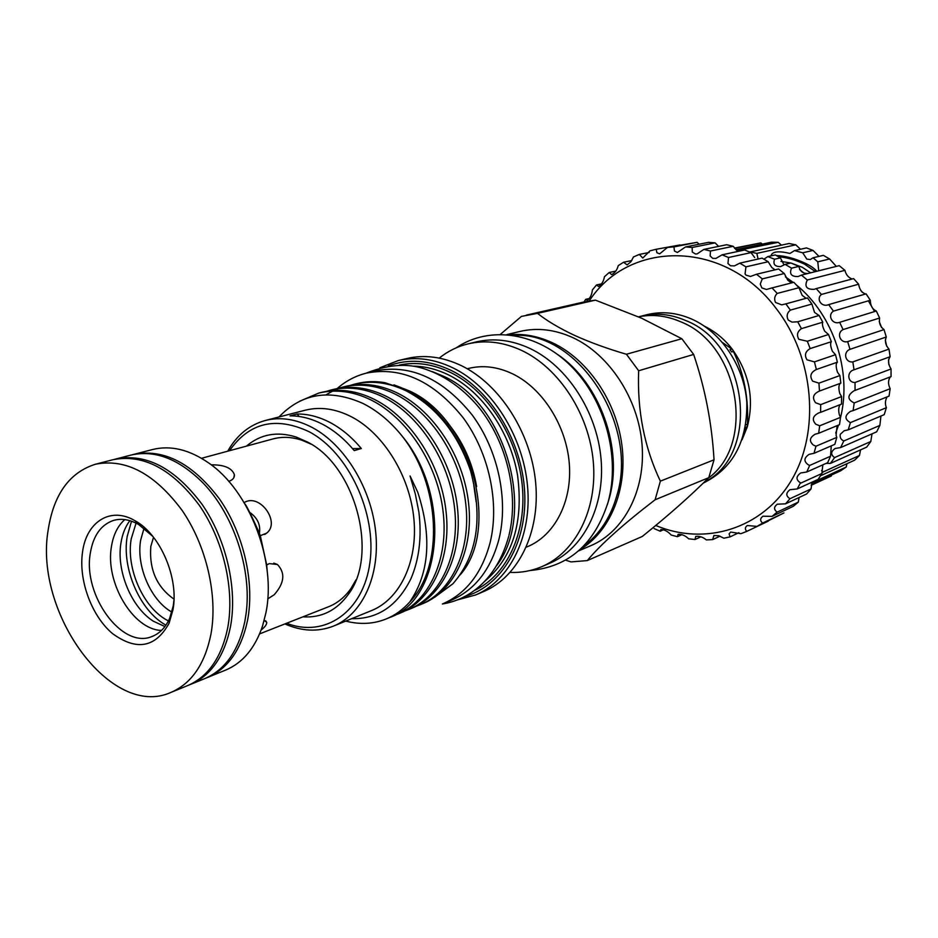 <?xml version="1.0" encoding="UTF-8"?>
<svg xmlns="http://www.w3.org/2000/svg" width="938" height="938" viewBox="0 0 938 938"><rect width="100%" height="100%" fill="white"/><g stroke="black" fill="none" stroke-linecap="round" stroke-linejoin="round"><path stroke-width="1.41" d="M189.066 684.986L204.801 678.596C225.319 669.732 238.686 650.609 244.888 621.226L246.061 613.827C252.158 569.976 233.644 514.024 202.573 482.484C178.607 458.752 154.688 449.63 130.828 455.118L114.389 459.374M190.449 684.447C210.991 675.583 224.334 656.342 230.478 626.725C237.642 588.536 226.246 539.186 201.975 504.21C174.808 468.097 146.082 453.019 115.82 458.987M131.519 521.211L127.205 536.372C121.612 568.545 140.032 611.013 165.92 625.142M136.069 523.134L131.214 538.869C125.891 569.049 143.948 609.079 168.43 620.886M144.065 528.164L140.665 540.124C136.045 566.118 150.901 600.555 171.853 612.08M153.527 537.286L150.819 546.432C149.072 569.518 156.798 587.082 173.999 599.112M129.854 520.684C125.34 526.617 122.374 534.027 120.967 542.903C116.195 570.726 131.343 607.437 153.386 621.226L164.912 626.561M244.748 503.624C247.597 506.719 259.932 533.992 260.295 535.68L266.556 533.206C280.204 523.005 261.667 495.51 246.413 501.443L244.068 502.498M267.74 598.901L274.213 594.739C284.46 583.049 285.515 572.966 277.402 564.477L269.288 563.609L266.685 564.922L267.271 571.699M172.955 609.852L169.086 623.266C155.485 647.701 136.608 651.124 112.454 633.549C91.514 615.914 78.37 580.012 82.544 551.954C86.437 521.563 110.883 506.157 135.178 520.836C160.445 534.59 179.064 578.277 172.955 609.852M152.824 536.407L138.695 524.541C129.89 519.546 121.494 518.175 113.533 520.414C100.999 524.705 93.272 535.563 90.353 552.963C82.544 594.985 121.975 649.471 151.968 636.515C159.695 633.56 165.604 627.452 169.696 618.189L173.237 605.913L173.952 600.238M170.997 692.385L187.706 685.572C208.236 676.697 221.579 657.444 227.723 627.78C234.863 589.533 223.443 540.089 199.149 505.054C171.947 468.871 143.209 453.758 112.935 459.726L95.465 464.228C69.471 472.447 53.7 494.349 48.178 529.947C33.768 612.795 111.411 719.598 170.997 692.385C191.551 683.509 204.871 664.104 210.944 634.182C218.003 595.595 206.419 545.635 181.972 510.202C154.606 473.596 125.774 458.272 95.465 464.228M206.149 678.022L225.671 670.084C242.754 662.873 255.066 648.135 262.593 625.845L265.817 613.229C276.862 561.979 249.731 490.902 208.682 462.962C189.335 449.572 170.657 445.093 152.66 449.501L132.246 454.778M207.497 677.494C228.016 668.642 241.371 649.542 247.585 620.194C254.831 582.357 243.599 533.534 219.492 498.969C192.489 463.278 163.869 448.423 133.642 454.391M259.369 533.534C260.787 524.928 257.563 517.882 249.719 512.383M233.82 477.735L234.383 474.628C231.838 467.933 224.123 464.673 211.226 464.849M266.685 564.922L260.295 535.68M124.813 519.605C117.801 525.772 113.346 534.719 111.458 546.455C104.95 582.181 132.962 629.761 161.5 630.43M201.494 458.295L273.028 438.925C282.197 436.475 291.812 436.909 301.86 440.203L311.041 444.12M228.731 481.346C232.8 479.986 234.676 477.747 234.383 474.628M514.047 335.417C577.691 331.008 639.177 424.633 616.805 495.71C610.568 517.577 599.546 534.343 583.753 545.986M557.887 354.681C600.05 383.103 623.618 449.232 609.137 498.746L607.449 504.374M366.629 373.066L376.044 370.78C410.938 364.108 442.971 378.823 472.131 414.913C498.078 449.912 508.736 499.907 498.934 539.303C490.809 569.425 475.12 589.65 451.905 599.957L442.982 603.732C466.256 593.414 481.944 573.095 490.07 542.785C499.848 503.155 489.097 452.831 463.032 417.574C433.731 381.227 401.605 366.395 366.629 373.066C355.631 375.798 345.794 380.969 337.117 388.59M246.448 446.125C260.518 434.165 277.085 431.128 296.138 437.026L307.254 441.915C355.35 465.541 379.104 554.651 348.256 594.481C336.484 610.579 321.382 618.025 302.962 616.829M626.42 354.247L681.832 338.735L641.674 318.24L595.431 300.137L537.544 313.362C546.725 320.714 558.978 328.019 574.314 335.276C590.025 342.393 607.402 348.713 626.42 354.247L638.661 370.768C637.137 410.715 644.371 447.508 660.364 481.159L655.099 499.778C623.008 524.424 600.414 544.697 587.294 560.584L571.043 561.909L565.614 560.174M681.832 338.735L693.651 354.435L638.661 370.768M660.364 481.159L714.041 459.808C711.907 423.46 705.118 388.344 693.651 354.435M714.041 459.808L708.788 477.653L655.099 499.778M587.294 560.584L642.249 536.477C668.173 515.666 690.356 496.05 708.788 477.653M638.544 316.856C652.449 314.019 666.472 315.66 680.625 321.757C739.167 344.281 756.192 443.991 708.213 478.216M638.602 316.845L641.1 316.165C655.697 312.6 670.506 314.031 685.526 320.456C748.864 344.551 760.648 455.094 704.11 482.261M641.1 316.165L647.056 314.664C661.618 311.111 676.38 312.53 691.353 318.92C721.299 331.958 744.444 366.559 746.824 402.601C747.328 441.704 732.789 468.543 703.207 483.14M506.954 334.561L519.969 331.442C537.146 327.432 554.71 329.461 572.626 337.528C609.266 354.329 638.368 398.638 642.038 444.471C645.79 490.328 624.04 531.623 590.87 545.646L578.57 550.911M229.54 450.697C249.297 422.44 275.866 416.144 309.247 431.785C348.49 452.526 376.888 513.25 369.912 562.566C363.393 612.104 324.7 638.239 286.653 623.242M227.735 451.19C236.845 435.115 249.402 424.879 265.431 420.459C280.532 416.683 296.22 419.075 312.506 427.646C344.832 444.964 371.389 488.499 375.728 532.362C380.136 576.272 362.103 614.589 333.494 626.092C318.005 632.106 301.813 631.391 284.906 623.922M265.431 420.459L305.213 410.211C320.221 406.459 335.769 408.722 351.856 417.011C383.794 433.755 409.836 476.058 413.893 518.82C418.02 561.616 399.963 599.136 371.542 610.579L333.494 626.092M351.656 618.681C377.651 619.209 397.384 605.936 410.867 578.852C419.204 559.388 421.877 537.146 418.899 512.113L415.311 493.927L410.082 476L417.727 492.133C432.066 536.407 429.428 572.977 409.847 601.868C444.049 566.482 440.977 485.005 401.992 435.912C390.149 421.279 377.006 410.398 362.572 403.27C329.508 388.754 301.637 393.315 278.973 416.976M460.171 574.865C500.775 528.938 471.861 418.852 409.437 390.947L393.948 384.838M470.618 471.04C457.85 433.649 436.463 406.963 406.459 391.005C388.848 382.446 371.507 380.183 354.4 384.205L357.179 383.525C366.043 381.332 375.259 381.051 384.826 382.669L408.136 390.56C437.448 406.447 458.272 433.274 470.618 471.04C483.164 518.222 477.266 555.788 452.925 583.753L434.599 597.295M432.477 371.636L443.768 376.361C506.145 404.008 536.536 513.59 496.683 565.602M388.355 365.926C408.241 358.48 429.182 359.981 451.201 370.428C490.726 389.716 522.149 441.235 524.682 492.368C527.367 543.559 501.373 586.52 464.685 596.509M379.89 367.766L398.122 360.614C415.933 356.463 434.259 358.902 453.101 367.942C491.664 386.761 522.923 435.642 527.508 485.755C532.198 535.903 510.049 580.434 475.695 594.938L456.794 600.086M398.122 360.614L406.775 358.539C424.539 354.4 442.818 356.803 461.613 365.773C500.036 384.451 531.143 433.004 535.668 482.812C540.288 532.655 518.151 576.964 483.879 591.444L475.695 594.938M467.253 368.763L468.226 368.517C482.636 364.905 497.398 366.676 512.523 373.805C542.527 388.238 566.306 425.477 569.296 463.595C572.356 501.736 554.522 535.774 527.226 546.772L526.3 547.147M439.23 358.105C447.825 351.211 457.427 346.462 468.027 343.883C485.497 339.802 503.401 341.995 521.739 350.484C559.236 368.13 589.263 414.373 593.32 462.035C597.447 509.721 575.486 552.412 541.777 566.658C531.729 570.914 521.188 572.837 510.178 572.426M468.027 343.883L476.281 341.901C493.705 337.832 511.562 340.002 529.829 348.42C567.185 365.937 597.072 411.876 601.07 459.245C605.139 506.637 583.202 549.105 549.574 563.316L541.777 566.658M509.111 334.76C523.439 333.4 537.826 336.05 552.294 342.71C587.505 359.078 616.137 400.69 621.894 445.081C627.674 489.495 610.192 531.518 580.188 549.469M345.735 621.108C360.251 624.802 373.875 624.028 386.585 618.787C395.156 615.246 402.906 609.594 409.847 601.868M401.992 435.912C452.128 495.991 442.244 599.593 389.481 617.579L386.585 618.787M393.737 615.598L398.134 613.968C428.889 601.164 448.692 559.798 443.182 512.383C437.987 464.92 407.842 418.5 371.448 400.186C353.614 391.369 336.085 388.989 318.85 393.045L299.679 401.218M318.85 393.045L321.875 392.295C339.099 388.238 356.616 390.607 374.414 399.412C410.785 417.668 440.872 463.993 446.042 511.362C451.53 558.685 431.726 599.98 400.983 612.772L398.134 613.968M405.169 610.826L409.496 609.219C440.192 596.439 459.995 555.343 454.59 508.302C449.501 461.215 419.556 415.194 383.302 397.079C365.55 388.344 348.08 386.01 330.891 390.044L326.424 391.334M330.891 390.044L333.869 389.305C351.046 385.272 368.505 387.605 386.233 396.305C422.44 414.385 452.339 460.288 457.404 507.294C462.786 554.241 442.982 595.278 412.31 608.047L409.496 609.219M416.425 606.136L420.681 604.541C451.307 591.796 471.122 550.958 465.811 504.281C460.828 457.556 431.07 411.946 394.98 394.019C377.299 385.377 359.887 383.067 342.745 387.101L338.348 388.355M342.745 387.101L345.665 386.374C362.795 382.352 380.195 384.639 397.853 393.257C433.919 411.149 463.618 456.665 468.59 503.296C473.866 549.879 454.051 590.647 423.437 603.38L420.681 604.541M326.084 394.792L332.638 391.123M334.069 390.443L338.395 388.637M339.837 388.121L344.211 386.761M354.4 384.205L350.073 385.436M351.551 385.201L352.512 384.873M352.524 448.587L361.318 448.516C351.996 437.366 341.737 428.783 330.551 422.768C319.366 416.847 308.25 413.928 297.205 413.998L299.07 416.484M361.318 448.516L354.236 450.603C344.879 439.394 334.596 430.753 323.387 424.703C312.178 418.747 301.039 415.804 289.983 415.874L297.205 413.998M476.656 486.588C472.306 462.223 462.575 440.919 447.485 422.698M473.819 485.415L476.176 501.994M500.446 334.303L521.422 316.399L537.544 313.362M526.347 315.121L584.468 301.872L595.431 300.137M355.983 579.883L350.953 588.501C344.856 597.154 337.399 603.228 328.57 606.745L259.627 633.877M745.804 424.879L747.457 424.257M733.434 351.422L731.699 351.949L729.94 349.639L731.898 349.042M747.281 426.684L745.358 427.411M261.139 630.043C264.973 627.018 266.826 624.462 266.72 622.386L264.188 620.37M791.086 263.074L802.33 267.307L810.631 272.817M803.374 272.63L799.61 269.534M790.851 263.015L780.967 261.385M816.775 271.281C814.817 268.725 810.983 266.04 805.261 263.25C794.498 258.302 784.848 255.734 776.289 255.546C784.86 255.757 794.498 258.325 805.238 263.25C810.96 266.052 814.794 268.737 816.74 271.293M815.415 271.621L804.534 264.153C795.178 259.803 786.454 257.352 778.352 256.766M763.942 259.193L767.812 256.59L775.316 254.913L780.393 257.891L783.84 264.504M771.153 255.312C772.642 251.431 778.903 250.809 789.96 253.448L794.474 250.61L806.481 247.913L813.058 250.423L818.968 256.379M813.058 257.774L823.365 255.347L829.602 258.982L817.784 261.831L813.058 257.774L810.326 259.545L806.797 259.087L802.694 252.791L794.474 250.61M734.7 248.394L760.835 242.895L762.313 244.126M821.606 470.466L823.048 472.002L821.817 473.268M767.812 256.59L774.565 259.216C772.795 264.235 774.835 266.685 780.662 266.58L785.141 264.364L791.543 268.162C789.151 273.919 791.344 276.71 798.109 276.534L801.427 275.127L807.313 279.993C804.229 286.512 806.551 289.619 814.254 289.314L816.212 288.611L821.418 294.45C815.779 298.999 821.77 307.734 828.653 304.616L833.448 311.123C827.035 315.285 832.428 325.029 839.674 322.32L843.074 329.59C836.18 333.049 840.155 343.519 847.671 341.631L849.992 349.335C842.734 352.008 845.185 362.912 852.83 361.892L854.026 369.807C846.522 371.636 847.389 382.692 855.022 382.516L855.069 390.419L854.049 390.759C847.143 395.402 847.202 399.471 854.213 402.941L853.099 410.621L850.532 411.336C844.481 415.522 844.446 419.286 850.426 422.616L848.21 429.85L844.177 430.741L840.296 434.294C839.698 437.413 840.882 439.641 843.813 440.977L840.565 447.602L835.172 448.458C830.705 451.659 830.517 454.707 834.597 457.58L830.411 463.407L826.132 463.36M880.946 416.038L879.867 425.418L876.667 431.82L840.565 447.602M872 433.86L870.804 441.493L866.7 447.133L830.411 463.407M860.556 449.888L859.466 455.469L854.577 460.218L820.504 475.777M846.955 463.7L846.205 467.042L840.671 470.794L811.358 484.289M831.619 474.956L831.373 475.941L811.171 485.298L831.373 475.941M774.565 259.216L780.393 257.891M785.141 264.364L790.922 263.003L798.93 266.38L791.543 268.162M802.694 252.791L813.058 250.423M734.442 248.089L760.835 242.895M735.967 249.696L771.493 242.18L778.212 242.321L781.436 245.146M737.092 250.622L778.212 242.321M795.776 244.83L756.849 253.366L749.943 251.97L789.034 243.505L795.776 244.83L800.513 249.25M801.427 275.127L839.205 265.665L844.939 270.343C845.9 274.529 848.257 277.425 852.032 279.02M807.313 279.993L844.939 270.343M816.212 288.611L853.592 278.609L858.633 284.214C859.466 289.502 861.811 292.762 865.668 293.969M821.418 294.45L858.633 284.214M829.098 304.475L866.079 293.864L870.3 300.254C870.441 305.718 872.457 309.306 876.327 311.017L879.61 318.017C878.824 322.93 880.301 326.787 884.042 329.601L886.269 337.012C884.651 341.209 885.554 345.243 888.99 349.1L890.127 356.733C887.77 360.075 888.075 364.155 891.041 368.974L891.053 376.607L855.069 390.419M833.448 311.123L870.3 300.254M839.674 322.32L876.327 311.017M843.074 329.59L879.61 318.017M847.671 341.631L884.042 329.601M849.992 349.335L886.269 337.012M852.83 361.892L888.99 349.1M854.026 369.807L890.127 356.733M855.022 382.516L891.041 368.974M854.213 402.941L890.162 388.684L889.048 396.094L853.099 410.621M850.426 422.616L886.398 407.667L884.206 414.655L848.21 429.85M843.813 440.977L879.867 425.418M834.597 457.58L870.804 441.493M823.048 472.002L859.466 455.469M811.757 482.871L846.205 467.042M835.711 433.075L838.49 425.09M840.471 417.82C852.208 371.53 833.565 315.238 796.538 285.093M793.29 282.479L785.446 276.862M829.602 258.982L836.309 266.392M890.314 376.888C888.016 380.218 887.958 384.158 890.162 388.684M887.102 396.88C885.144 400.456 884.909 404.055 886.398 407.667M756.849 253.366L758.068 259.029M817.784 261.831L818.64 270.167M808.216 273.427C803.116 273.802 800.02 271.457 798.93 266.38M584.034 301.966L585.675 299.351L587.247 300.383C590.154 298.261 591.866 294.778 592.382 289.936L596.521 284.953L598.526 286.5C601.668 284.542 603.638 281.283 604.435 276.745L609.208 272.489L611.67 274.635C615 272.864 617.181 269.863 618.212 265.665L623.559 262.23L627.112 264.903L630.852 261.831L633.49 256.942L639.329 254.421L642.776 258.056L650.011 250.809L656.225 249.262L656.893 252.709L659.684 253.846L667.481 247.421L673.953 246.905L674.481 251.067L677.388 252.463L685.561 246.929L692.162 247.48L692.291 252.041L695.527 254.022L697.133 253.893L703.887 249.402L710.488 251.021L710.148 255.91L712.704 258.349L715.94 258.419L722.084 254.819L728.545 257.493L727.958 263.496L730.503 265.782L734.454 265.888L739.765 263.156L745.945 266.849L745.065 273.919L746.073 275.162L750.482 276.452L756.532 274.248L762.289 278.891L760.272 284.026L761.82 287.907L766.475 289.467L772.021 287.907L777.215 293.418C774.518 296.103 773.967 299.128 775.562 302.482L781.671 304.862L785.845 303.865L790.371 310.115C786.994 312.929 786.29 316.235 788.248 320.034L791.953 322.121L797.71 321.781L801.439 328.652C797.335 331.513 796.456 335.054 798.813 339.286L807.313 341.256L810.174 348.584C805.285 351.457 804.218 355.197 807.008 359.817L814.442 361.869L816.365 369.502C810.655 372.316 809.412 376.185 812.636 381.133L818.921 383.161L819.484 391.052C813.211 393.843 811.909 397.747 815.579 402.754L820.68 404.63L820.633 412.333L818.722 412.919C812.718 415.98 811.745 419.743 815.779 424.211L819.683 425.805L818.651 433.286L815.263 434.165C809.588 437.483 808.931 441.095 813.258 444.999L815.966 446.23L813.985 453.324L809.189 454.32C803.925 457.814 803.561 461.273 808.122 464.673L809.658 465.447L806.774 472.002L827.679 462.669L830.54 456.231L831.267 445.867M806.774 472.002L800.7 472.963C795.87 476.527 795.799 479.81 800.489 482.824L797.218 488.956L818.206 479.318L821.876 473.526L822.825 464.838M813.985 453.324L834.843 444.331L836.813 437.366L836.086 435.349L837.106 425.664M818.651 433.286L839.498 424.68L840.53 417.34L839.322 414.725C838.279 410.199 838.572 406.834 840.225 404.63M820.633 412.333L841.503 404.126L841.574 396.586L839.791 393.526C838.455 388.461 838.619 385.096 840.272 383.408M819.871 390.911L840.811 383.138L839.897 375.552L837.47 372.222C835.781 366.899 835.758 363.545 837.4 362.174L835.524 354.705L832.405 351.293C830.482 346.532 830.13 343.343 831.349 341.702L828.535 334.526L824.701 331.196C822.614 327.01 821.969 324.009 822.778 322.18L819.109 315.461L797.71 321.781M816.365 369.502L837.4 362.174M810.174 348.584L831.349 341.702M801.439 328.652L822.778 322.18M790.371 310.115L811.898 304.053L807.454 297.932L785.845 303.865M819.003 315.496L814.536 312.401L811.898 304.053M777.215 293.418L798.965 287.72L793.853 282.326L772.021 287.907M805.953 298.202L802.131 295.294L798.965 287.72M762.289 278.891L784.274 273.521L778.599 268.972L756.532 274.248M791.531 282.924L787.803 280.251L784.274 273.521M745.945 266.849L768.163 261.737L762.078 258.138L739.765 263.156M775.023 269.827L771.868 267.588L768.163 261.737M728.545 257.493L751.01 252.615L744.643 250L722.084 254.819M754.691 257.54L751.01 252.615M710.488 251.021L733.199 246.295L726.68 244.724L703.887 249.402M736.658 250.282L733.199 246.295M692.162 247.48L715.096 242.86L708.577 242.332L685.561 246.929M718.168 245.932L715.096 242.86M673.953 246.905L697.11 242.332L667.481 247.421M699.173 244.22L697.11 242.332M656.225 249.262L679.933 244.97M639.329 254.421L649.178 252.463M655.732 525.456C704.696 546.186 762.254 529.267 791.273 480.561C820.457 432.09 814.454 357.741 776.183 308.508C724.546 238.991 628.8 239.94 589.252 300.922M722.635 342.628L732.437 349.475C744.115 373.101 749.063 398.92 747.269 426.931L744.854 429.839M596.521 284.953L601.61 283.851M585.675 299.351L589.463 298.495M797.218 488.956L789.984 489.695C785.763 492.942 785.763 495.956 789.984 498.723L785.552 503.835L777.309 504.198C773.744 506.919 773.686 509.569 777.11 512.148L772.056 516.381L762.981 516.205C760.015 518.433 759.897 520.719 762.617 523.076L757.048 526.382L747.316 525.538C744.901 527.297 744.725 529.243 746.824 531.365L740.868 533.687L730.655 532.057L729.084 533.921L730.057 536.888L723.843 538.201L718.789 535.762L713.924 535.481L712.669 539.608L706.314 539.901C702.984 537.075 699.443 535.926 695.715 536.442L695.023 539.514L688.644 538.811C685.303 535.575 681.797 534.097 678.104 534.355L677.424 536.688L671.151 535.012C667.868 531.365 664.432 529.548 660.844 529.536L660.211 531.213L663.588 529.712M660.211 531.213L654.149 528.61M677.424 536.688L681.973 534.625M695.023 539.514L700.897 536.794M712.669 539.608L720.009 536.161M730.057 536.888L738.898 532.69M746.824 531.365L768.328 521.106M757.048 526.382L783.957 512.922L762.617 523.076M772.056 516.381L793.29 506.309L798.297 502.135L799.106 497.492M777.11 512.148L798.297 502.135M785.552 503.835L806.645 493.963L811.042 488.933L812.015 482.155M789.984 498.723L811.042 488.933M800.923 483.058L821.876 473.526M809.658 465.447L830.54 456.231M815.966 446.23L836.813 437.366M819.683 425.805L840.53 417.34M820.68 404.63L841.574 396.586M818.921 383.161L839.897 375.552M814.442 361.869L835.524 354.705M807.313 341.256L828.535 334.526M623.559 262.23L631.743 260.576M609.208 272.489L615.785 271.117M742.075 439.734L747.269 426.931C754.387 399.482 749.45 373.664 732.437 349.475C724.886 339.486 715.565 331.735 704.497 326.225M413.365 366.148C425.172 366.289 436.991 369.255 448.798 375.048C482.249 391.58 510.19 431.879 517.588 475.449C523.615 522.501 512.629 557.817 484.618 581.408M399.4 365.034C416.085 361.587 433.192 364.096 450.709 372.562C487.514 390.618 517.424 437.061 522.208 484.934C527.074 532.843 506.59 575.873 474.077 590.635M169.696 618.189L169.086 623.266M508.982 535.305C519.16 493.775 506.919 442.009 478.638 407.104C461.848 387.195 442.572 374.074 420.81 367.743C404.489 363.299 386.21 365.128 365.961 373.242M301.86 440.203L296.138 437.026M608.305 501.338C620.405 456.536 604.998 400.221 571.394 366.453C538.002 332.544 489.683 325.005 456.243 347.81M608.105 502.065C594.704 544.146 568.663 566.974 529.97 570.539M350.953 588.501L348.256 594.481M508.724 536.313C496.577 580.047 468.965 599.734 442.349 604.002M138.695 524.541L135.178 520.836M266.72 622.386L265.665 620.78M277.402 564.477L273.767 563.14M266.544 533.218L264.751 534.449M860.615 290.217L862.245 292.246M868.365 300.828L874.615 311.545M879.211 321.417L881.591 327.585M885.308 339.99L886.68 346.228M888.532 359.758L888.849 364.612"/></g></svg>

